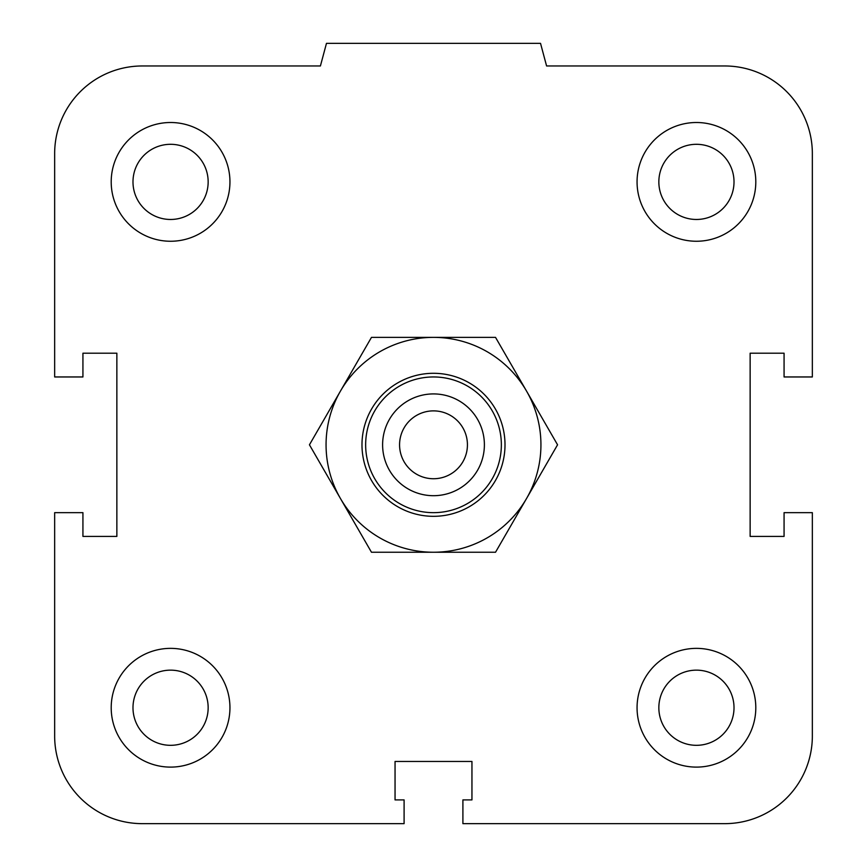 <?xml version="1.0" encoding="UTF-8"?>
<svg xmlns="http://www.w3.org/2000/svg" width="867" height="867" viewBox="0 0 867 867"><rect width="100%" height="100%" fill="white"/><g stroke="black" fill="none" stroke-linecap="round" stroke-linejoin="round"><path stroke-width="1.3" d="M658.844 707.732A37.584 37.584 0 0 1 696.429 670.148A37.584 37.584 0 0 1 734.013 707.732A37.584 37.584 0 0 1 696.429 745.317A37.584 37.584 0 0 1 658.844 707.732M637.061 707.732A59.368 59.368 0 0 1 726.112 656.319A59.368 59.368 0 0 1 726.112 759.156A59.368 59.368 0 0 1 637.061 707.732M132.987 707.732A37.584 37.584 0 0 1 170.571 670.148A37.584 37.584 0 0 1 208.156 707.732A37.584 37.584 0 0 1 170.571 745.317A37.584 37.584 0 0 1 132.987 707.732M111.204 707.732A59.368 59.368 0 0 1 200.255 656.319A59.368 59.368 0 0 1 200.255 759.156A59.368 59.368 0 0 1 111.204 707.732M132.987 181.886A37.584 37.584 0 0 1 170.571 144.301A37.584 37.584 0 0 1 208.156 181.886A37.584 37.584 0 0 1 170.571 219.47A37.584 37.584 0 0 1 132.987 181.886M111.204 181.886A59.368 59.368 0 0 1 200.255 130.462A59.368 59.368 0 0 1 200.255 233.299A59.368 59.368 0 0 1 111.204 181.886M658.844 181.886A37.584 37.584 0 0 1 696.429 144.301A37.584 37.584 0 0 1 734.013 181.886A37.584 37.584 0 0 1 696.429 219.47A37.584 37.584 0 0 1 658.844 181.886M637.061 181.886A59.368 59.368 0 0 1 726.112 130.462A59.368 59.368 0 0 1 726.112 233.299A59.368 59.368 0 0 1 637.061 181.886M462.902 799.905L471.951 799.905L471.951 761.454L395.049 761.454L395.049 799.905L404.098 799.905L404.098 823.65L142.296 823.65A87.643 87.643 0 0 1 54.654 736.007L54.654 512.657L82.929 512.657L82.929 536.413L116.861 536.413L116.861 353.205L82.929 353.205L82.929 376.961L54.654 376.961L54.654 153.611A87.643 87.643 0 0 1 142.296 65.968L320.411 65.968L326.469 43.35L540.531 43.35L546.589 65.968L724.704 65.968A87.643 87.643 0 0 1 812.346 153.611L812.346 376.961L784.071 376.961L784.071 353.205L750.139 353.205L750.139 536.413L784.071 536.413L784.071 512.657L812.346 512.657L812.346 736.007A87.643 87.643 0 0 1 724.704 823.65L462.902 823.65L462.902 799.905M382.607 444.804A50.893 50.893 0 0 1 458.946 400.738A50.893 50.893 0 0 1 458.946 488.88A50.893 50.893 0 0 1 382.607 444.804M365.646 444.804A67.854 67.854 0 0 0 467.421 503.575A67.854 67.854 0 0 0 467.421 386.043A67.854 67.854 0 0 0 365.646 444.804M433.5 478.736A33.921 33.921 0 0 1 404.12 427.843A33.921 33.921 0 0 1 462.88 427.843A33.921 33.921 0 0 1 433.5 478.736M505.006 444.804A71.506 71.506 0 0 0 397.747 382.878A71.506 71.506 0 0 0 397.747 506.74A71.506 71.506 0 0 0 505.006 444.804M433.5 337.371A107.432 107.432 0 0 0 340.46 498.525A107.432 107.432 0 0 0 526.54 498.525A107.432 107.432 0 0 0 433.5 337.371L495.523 337.371L557.557 444.804L495.523 552.246L371.477 552.246L309.443 444.804L371.477 337.371L433.5 337.371"/></g></svg>
